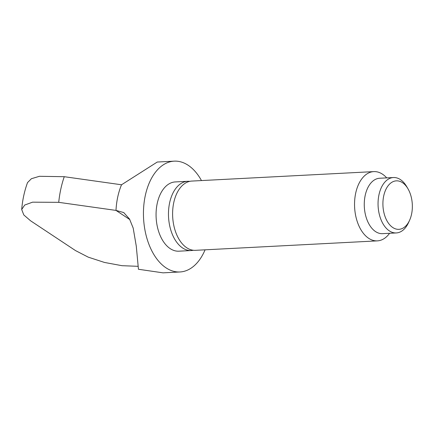 <?xml version="1.0" encoding="UTF-8"?>
<svg xmlns="http://www.w3.org/2000/svg" width="434" height="434" viewBox="0 0 434 434"><rect width="100%" height="100%" fill="white"/><g stroke="black" fill="none" stroke-linecap="round" stroke-linejoin="round"><path stroke-width="0.65" d="M205.076 249.827A55.481 33.581 -93 0 1 179.98 271.966A55.481 33.581 -93 0 1 166.01 267.832A55.481 33.581 -93 0 1 143.703 206.676A55.481 33.581 -93 0 1 174.218 161.155A55.481 33.581 -93 0 1 188.182 165.283A55.481 33.581 -93 0 1 201.474 180.571M174.218 161.155L157.265 162.034L121.531 184.775L64.265 176.698L39.434 176.296L31.405 178.716L27.521 182.595C24.407 191.166 22.465 200.139 21.7 209.503L24.7 205.043L32.561 202.168L58.726 202.336L115.992 210.409A55.481 33.581 -93 0 1 121.531 184.775M129.826 219.588L115.992 210.409L123.733 212.562L129.522 219.04L133.195 228.089L136.287 246.241L138.446 269.264L163.032 272.845L179.98 271.966M193.363 250.266A34.677 20.989 -93 0 1 191.302 250.543A34.677 20.989 -93 0 1 182.573 247.96A34.677 20.989 -93 0 1 168.631 209.736A34.677 20.989 -93 0 1 187.7 181.287A34.677 20.989 -93 0 1 189.777 181.347M191.302 250.543L178.9 251.188A34.677 20.989 -93 0 1 170.171 248.606A34.677 20.989 -93 0 1 156.224 210.381A34.677 20.989 -93 0 1 175.298 181.927L187.7 181.287M389.591 233.286A34.677 20.989 -93 0 1 377.374 240.87L195.436 250.326A34.677 20.989 -93 0 1 186.707 247.743A34.677 20.989 -93 0 1 172.765 209.524A34.677 20.989 -93 0 1 191.839 181.07L373.777 171.609A34.677 20.989 -93 0 1 382.506 174.191A34.677 20.989 -93 0 1 386.71 177.88M377.374 240.87A34.677 20.989 -93 0 1 368.645 238.288A34.677 20.989 -93 0 1 354.703 200.063A34.677 20.989 -93 0 1 373.777 171.609M409.604 220.26L408.557 222.566A27.738 16.79 -93 0 1 396.313 232.939L382.528 233.655A27.738 16.79 -93 0 1 375.546 231.588A27.738 16.79 -93 0 1 364.392 201.013A27.738 16.79 -93 0 1 379.647 178.249L393.432 177.533A27.738 16.79 -93 0 1 400.414 179.6A27.738 16.79 -93 0 1 406.685 186.577L407.965 188.768A24.271 14.691 -93 0 1 409.604 220.26A24.271 14.691 -93 0 1 392.781 227.524A24.271 14.691 -93 0 1 383.727 195.875A24.271 14.691 -93 0 1 402.481 182.66A24.271 14.691 -93 0 1 407.965 188.768M396.313 232.939A27.738 16.79 -93 0 1 389.331 230.872A27.738 16.79 -93 0 1 378.177 200.296A27.738 16.79 -93 0 1 393.432 177.533M137.958 266.313L122.003 265.689L104.496 262.451L88.2 257.134L75.505 250.581L30.564 220.787L23.794 214.938L21.7 209.503M58.726 202.336A81.896 49.563 -93 0 1 64.265 176.698"/></g></svg>
